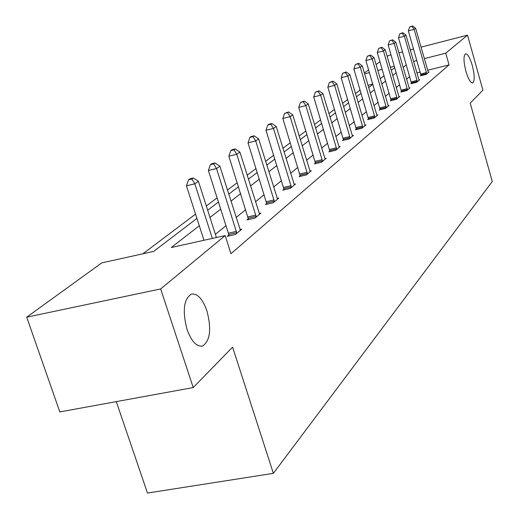 <?xml version="1.0" encoding="UTF-8"?>
<svg xmlns="http://www.w3.org/2000/svg" width="519" height="519" viewBox="0 0 519 519"><rect width="100%" height="100%" fill="white"/><g stroke="black" fill="none" stroke-linecap="round" stroke-linejoin="round"><path stroke-width="0.78" d="M465.939 71.356C463.499 61.456 463.376 55.611 465.569 53.801C467.749 53.95 469.987 57.836 472.29 65.478C474.71 75.274 474.833 81.107 472.647 82.969C470.506 82.884 468.268 79.011 465.939 71.356M187.015 329.364C182.279 310.816 183.739 299.061 191.394 294.091C197.441 293.274 202.624 298.886 206.945 310.926C211.642 329.104 210.189 340.795 202.592 346.011C196.649 347.01 191.453 341.463 187.015 329.364M116.282 401.615L147.48 493.05L273.364 473.354L492.284 181.501L470.22 103.151L482.897 90.144L467.528 35.156L445.737 53.178L424.321 58.634M273.364 473.354L232.596 347.133L193.217 387.563L59.828 411.93L26.716 317.174L101.769 262.893L153.637 251.417L196.935 218.415M360.128 90.092L355.476 93.595M347.665 99.486L342.572 103.32M334.515 109.392L328.936 113.603M320.612 119.87L314.495 124.482M305.892 130.963L299.184 136.017M290.283 142.725L282.926 148.278M273.701 155.226L265.618 161.318M256.049 168.526L247.161 175.227M237.228 182.714L227.445 190.09M217.104 197.875L206.322 206.011M195.553 214.12L142.92 253.785M364.351 72.991L368.633 69.896M376.061 64.525L379.966 61.696M387.18 56.48L388.504 55.527L391.028 54.871M398.923 52.841L402.569 51.9M410.25 49.921L413.572 49.065M421.039 47.138L467.528 35.156M193.217 387.563L160.663 288.94L26.716 317.174M411.496 83.183L410.795 83.767L416.692 82.294L419.761 79.725L418.924 79.932M391.073 100.161L390.307 100.796L396.464 99.285L399.844 96.45L398.916 96.677M368.516 118.909L367.66 119.617L374.108 118.053L377.845 114.913L376.813 115.166M343.461 139.734L342.514 140.519L349.274 138.904L353.439 135.407L352.278 135.686M315.481 162.992L314.417 163.874L321.521 162.207L326.185 158.289L324.881 158.6M284.016 189.137L282.816 190.136L290.303 188.416L295.564 183.998L294.085 184.342M248.387 218.752L247.025 219.887L254.933 218.116L260.914 213.088L259.215 213.471M409.699 76.604L406.533 79.18M399.688 84.733L396.211 87.555M389.172 93.264L385.364 96.352M378.124 102.23L373.952 105.617M366.498 111.663L361.931 115.374M354.25 121.608L349.242 125.676M341.314 132.105L335.832 136.555M327.651 143.192L321.637 148.071M313.184 154.934L306.593 160.287M297.848 167.384L290.614 173.249M281.551 180.606L273.61 187.048M264.216 194.677L255.484 201.761M245.727 209.676L236.119 217.474M225.973 225.713L215.385 234.303M199.302 225.759L171.309 247.505L225.181 235.581L230.961 253.707L449.045 64.894L427.65 70.273M420.195 72.147L416.874 72.984M228.743 235.081L227.283 236.294L235.425 234.497L241.822 229.126L239.999 229.528M266.772 203.467L265.494 204.531L273.189 202.786L278.794 198.083L277.211 198.44M300.222 175.669L299.093 176.609L306.385 174.916L311.335 170.757L309.947 171.082M329.87 151.029L328.864 151.866L335.793 150.225L340.198 146.527L338.972 146.819M356.326 129.043L355.424 129.789L362.028 128.199L365.966 124.884L364.876 125.15M380.083 109.295L379.272 109.97L385.572 108.426L389.127 105.448L388.147 105.688M401.531 91.467L400.798 92.077L406.825 90.585L410.042 87.886L409.16 88.1M421 75.287L420.332 75.845L426.105 74.399L429.031 71.94L428.233 72.141M449.045 64.894L445.737 53.178M225.181 235.581L160.663 288.94M416.861 60.535L413.539 61.378M394.33 66.27L390.32 67.288M382.198 69.358L377.8 70.48M369.431 72.608L364.604 73.841M207.671 210.234L218.428 202.034M228.736 194.177L238.493 186.736M248.406 179.185L257.268 172.431M266.811 165.159L274.875 159.015M284.075 152.002L291.412 146.403M300.293 139.637L306.982 134.538M315.558 127.998L321.663 123.353M329.961 117.022L335.527 112.785M343.565 106.655L348.645 102.781M356.443 96.845L361.075 93.31M368.639 87.549L372.869 84.325M380.213 78.726L384.073 75.78M391.209 70.344L394.732 67.658M406.332 64.927L403.133 67.412M396.218 72.777L392.708 75.508M385.604 81.029L381.757 84.013M374.446 89.696L370.235 92.966M362.703 98.818L358.084 102.405M350.325 108.432L345.271 112.364M337.266 118.579L331.725 122.886M323.46 129.302L317.388 134.025M308.844 140.662L302.181 145.833M293.345 152.703L286.034 158.379M276.88 165.49L268.855 171.724M259.357 179.107L250.528 185.958M240.667 193.626L230.955 201.171M220.692 209.138L209.987 217.455M372.798 84.072L367.971 85.285M212.349 238.422L194.82 183.83L198.407 181.306L216.417 237.52M203.98 240.278L186.431 185.815L194.82 183.83L191.881 178.997L193.328 177.998L189.98 178.796L188.533 179.795L191.881 178.997M188.533 179.795L186.431 185.815M198.407 181.306L193.328 177.998M236.865 233.284L216.527 168.539L219.868 166.184L240.401 230.313M228.873 235.944L228.347 233.161L208.379 170.492L216.527 168.539L213.653 163.9L214.996 162.966L211.746 163.751L210.396 164.685L213.653 163.9M210.396 164.685L208.379 170.492M219.868 166.184L214.996 162.966M256.282 216.981L236.781 154.273L239.901 152.073L259.591 214.204M248.51 219.556L228.86 156.187L236.781 154.273L233.965 149.809L235.224 148.94L232.064 149.706L230.806 150.581L233.965 149.809M230.806 150.581L228.86 156.187M239.901 152.073L235.224 148.94M274.454 201.722L255.724 140.928L258.644 138.871L277.548 199.127M266.889 204.22L248.024 142.809L255.724 140.928L252.974 136.633L254.148 135.816L251.073 136.568L249.892 137.386L252.974 136.633M249.892 137.386L248.024 142.809M258.644 138.871L254.148 135.816M291.49 187.417L273.474 128.42L276.218 126.487L294.396 184.978M284.127 189.837L265.981 130.269L273.474 128.42L270.782 124.281L271.885 123.516L268.9 124.255L267.791 125.021L270.782 124.281M267.791 125.021L265.981 130.269M276.218 126.487L271.885 123.516M307.501 173.975L290.147 116.678L292.729 114.861L310.232 171.685M300.326 176.324L282.849 118.488L290.147 116.678L287.513 112.675L288.551 111.955L284.6 113.402L287.513 112.675M284.6 113.402L282.849 118.488M292.729 114.861L288.551 111.955M322.571 161.325L305.84 105.623L308.267 103.91L325.147 159.158M315.578 163.602L298.723 107.401L305.84 105.623L303.258 101.756L304.238 101.082L300.417 102.47L303.258 101.756M300.417 102.47L298.723 107.401M308.267 103.91L304.238 101.082M336.786 149.388L320.632 95.204L322.922 93.589L339.218 147.351M329.961 151.606L313.697 96.949L320.632 95.204L318.102 91.461L319.023 90.825L315.331 92.168L318.102 91.461M315.331 92.168L313.697 96.949M322.922 93.589L319.023 90.825M350.208 138.119L334.593 85.363L336.76 83.838L352.511 136.186M343.552 140.273L327.826 87.082L334.593 85.363L332.121 81.743L332.99 81.139L329.416 82.43L332.121 81.743M329.416 82.43L327.826 87.082M336.76 83.838L332.99 81.139M362.911 127.453L347.801 76.059L349.858 74.613L365.091 125.624M356.41 129.549L341.197 77.746L347.801 76.059L345.375 72.55L346.205 71.979L342.735 73.224L345.375 72.55M342.735 73.224L341.197 77.746M349.858 74.613L346.205 71.979M374.952 117.346L360.316 67.243L362.262 65.874L377.015 115.614M368.594 119.389L353.867 68.904L360.316 67.243L357.935 63.837L358.72 63.299L355.359 64.505L357.935 63.837M355.359 64.505L353.867 68.904M362.262 65.874L358.72 63.299M386.37 107.757L372.188 58.887L374.03 57.583L388.335 106.11M380.161 109.749L365.882 60.509L372.188 58.887L369.852 55.578L370.592 55.059L367.329 56.227L369.852 55.578M367.329 56.227L365.882 60.509M374.03 57.583L370.592 55.059M397.223 98.642L383.457 50.94L385.215 49.707L399.092 97.079M391.144 100.589L377.294 52.542L383.457 50.94L381.167 47.729L381.874 47.235L378.708 48.371L381.167 47.729M378.708 48.371L377.294 52.542M385.215 49.707L381.874 47.235M407.551 89.975L394.181 43.388L395.848 42.214L409.329 88.483M401.602 91.876L388.147 44.958L394.181 43.388L391.936 40.261L392.604 39.794L389.522 40.891L391.936 40.261M389.522 40.891L388.147 44.958M395.848 42.214L392.604 39.794M417.386 81.717L404.392 36.2L405.981 35.078L419.08 80.296M411.561 83.578L398.488 37.744L404.392 36.2L402.186 33.151L402.828 32.71L399.825 33.774L402.186 33.151M399.825 33.774L398.488 37.744M405.981 35.078L402.828 32.71M426.761 73.841L414.123 29.343L415.641 28.273L428.376 72.485M421.058 75.657L408.343 30.861L414.123 29.343L411.956 26.372L412.573 25.95L409.647 26.982L411.956 26.372M409.647 26.982L408.343 30.861M415.641 28.273L412.573 25.95M236.787 232.72L228.658 234.517M236.469 231.364L228.347 233.161M256.204 216.436L248.309 218.207M255.899 215.126L248.004 216.897M274.369 201.197L266.695 202.942M274.077 199.932L266.403 201.677M291.412 186.911L283.938 188.631M291.127 185.679L283.659 187.404M307.423 173.482L300.144 175.175M307.151 172.289L299.872 173.988M322.494 160.845L315.403 162.512M322.228 159.69L315.137 161.357M336.708 148.927L329.792 150.568M336.455 147.798L329.539 149.446M350.137 137.665L343.39 139.28M349.884 136.575L343.137 138.19M362.839 127.012L356.255 128.602M362.599 125.948L356.008 127.538M374.88 116.918L368.445 118.481M374.64 115.88L368.211 117.45M386.305 107.342L380.012 108.88M386.071 106.33L379.785 107.874M397.158 98.24L391.008 99.752M396.931 97.254L390.781 98.772M407.48 89.579L401.466 91.072M407.266 88.619L401.245 90.111M417.321 81.334L411.431 82.8M417.101 80.393L411.217 81.866M426.696 73.471L420.935 74.911M426.488 72.55L420.721 73.996M202.592 346.011L201.359 346.251"/></g></svg>

